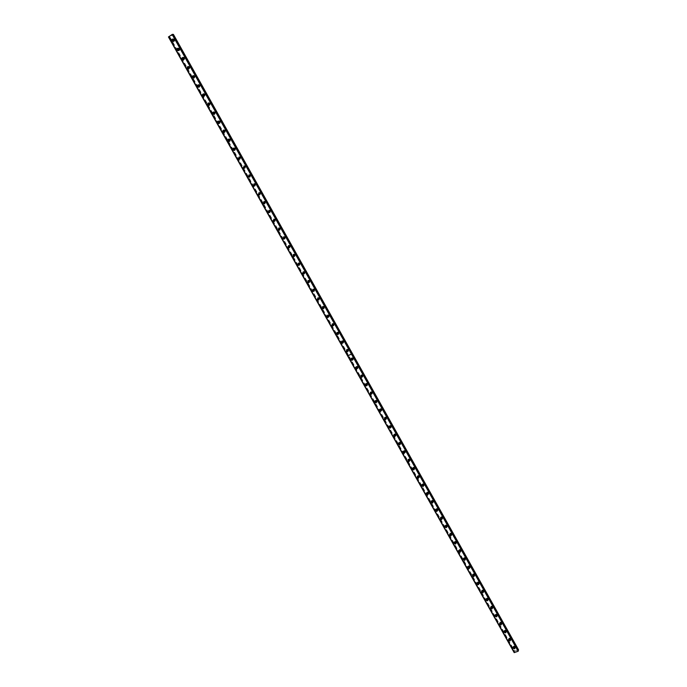 <?xml version="1.0" encoding="UTF-8"?>
<svg xmlns="http://www.w3.org/2000/svg" width="687" height="687" viewBox="0 0 687 687"><rect width="100%" height="100%" fill="white"/><g stroke="black" fill="none" stroke-linecap="round" stroke-linejoin="round"><path stroke-width="0.52" stroke-dasharray="3.44 2.58" d="M513.507 646.991L514.761 646.862L514.795 647.36M513.962 646.956L513.842 646.012L514.898 646.269L514.408 647.085M173.794 39.545L173.837 40.988M173.837 39.614L174.721 39.898L173.871 40.928M178.938 48.717L178.998 50.151M178.972 48.777L179.857 49.06L179.024 50.108M184.073 57.871L184.159 59.297M184.107 57.923L184.992 58.206L184.185 59.245M189.612 67.352L189.303 68.417L190.11 67.335L189.612 67.352M194.309 76.128L194.438 77.519M194.335 76.154L195.22 76.437L194.455 77.494M199.41 85.222L199.565 86.605M199.428 85.24L200.312 85.531L199.573 86.579M204.924 94.643L204.674 95.673L205.404 94.6L204.924 94.643M210.007 103.703L209.784 104.716L210.48 103.651L210.007 103.703M215.083 112.745L214.876 113.741L215.546 112.677L215.083 112.745M219.943 122.75L220.604 121.693L219.694 121.419L219.952 122.741M225.001 131.749L225.654 130.685L224.726 130.418L225.027 131.732M229.784 139.401L230.085 140.698M229.75 139.401L230.686 139.659L230.051 140.715M234.808 148.366L235.126 149.646M234.765 148.358L235.71 148.615L235.091 149.672M239.823 157.314L240.167 158.577M239.772 157.306L240.725 157.555L240.124 158.611M244.821 166.245L245.19 167.491M244.761 166.237L245.731 166.477L245.147 167.525M249.819 175.151L250.205 176.379M249.75 175.142L250.721 175.383L250.154 176.43M254.791 184.047L255.212 185.258M254.722 184.039L255.71 184.262L255.152 185.31M259.763 192.918L260.201 194.112M259.677 192.91L260.682 193.133L260.141 194.163M264.718 201.772L265.182 202.948M264.632 201.763L265.646 201.978L265.122 203.008M269.665 210.608L270.154 211.768M269.579 210.608L270.601 210.806L270.094 211.836M274.602 219.428L275.118 220.57M274.508 219.428L275.539 219.617L275.049 220.639M279.523 228.23L280.064 229.355M279.429 228.23L280.476 228.41L280.004 229.424M284.435 237.015L285.002 238.114M284.341 237.015L285.397 237.187L284.942 238.2M289.339 245.774L289.931 246.865M289.244 245.783L290.309 245.946L289.871 246.951M294.234 254.525L294.843 255.598M294.13 254.533L295.212 254.679L294.792 255.684M299.111 263.258L299.747 264.315M299.017 263.267L300.107 263.404L299.695 264.392M303.989 271.966L304.642 273.005M303.886 271.983L304.994 272.104L304.59 273.091M308.849 280.665L309.528 281.687M308.755 280.674L309.863 280.794L309.485 281.773M313.693 289.339L314.406 290.352M313.607 289.356L314.723 289.459L314.363 290.429M318.536 298.003L319.266 299M318.45 298.021L319.584 298.115L319.223 299.077M323.362 306.651L324.118 307.621M323.285 306.668L324.427 306.745L324.084 307.699M328.18 315.273L328.961 316.235M328.111 315.299L329.253 315.367L328.927 316.303M332.989 323.886L333.796 324.831M332.92 323.903L334.08 323.963L333.77 324.899M337.789 332.482L338.622 333.41M337.729 332.499L338.897 332.542L338.597 333.47M342.581 341.061L343.431 341.971M342.521 341.078L343.698 341.104L343.406 342.023M347.356 349.623L348.232 350.516M347.313 349.64L348.498 349.657L348.215 350.559M352.122 358.167L353.024 359.043M352.087 358.176L353.281 358.185L353.015 359.086M356.888 366.695L357.807 367.562M356.862 366.703L358.056 366.695L357.798 367.588M361.637 375.205L362.581 376.055M361.62 375.214L362.822 375.188L362.573 376.072M367.279 384.016L366.978 383.294L367.279 384.016M372.036 392.483L371.71 391.753L372.036 392.483M376.837 401.431L377.06 400.573L375.841 400.641L376.837 401.448M381.568 409.856L381.792 409.005L380.564 409.091L381.577 409.873M385.252 417.516L386.3 418.289M385.278 417.524L385.854 417.035L386.506 417.413L386.283 418.263M389.941 425.931L391.015 426.687M389.984 425.931L390.542 425.433L391.221 425.811L390.997 426.653M394.63 434.33L395.721 435.069M394.682 434.33L395.231 433.815L395.918 434.184L395.695 435.026M399.31 442.711L400.409 443.433M399.362 442.711L399.903 442.17L400.607 442.548L400.384 443.381M403.982 451.076L405.098 451.78M404.042 451.076L404.574 450.517L405.287 450.887L405.064 451.72M408.636 459.423L409.778 460.118M408.713 459.423L409.229 458.847L409.959 459.217L409.735 460.05M413.291 467.753L414.441 468.431M413.376 467.761L413.875 467.16L414.622 467.529L414.398 468.354M417.936 476.074L419.096 476.735M418.031 476.074L418.512 475.456L419.276 475.816L419.044 476.649M422.565 484.369L423.75 485.013M422.677 484.369L423.14 483.734L423.922 484.095L423.69 484.919M427.194 492.656L428.387 493.283M427.314 492.656L427.761 491.995L428.551 492.356L428.319 493.18M431.814 500.926L433.016 501.536M431.943 500.917L432.372 500.248L433.179 500.608L432.939 501.424M436.425 509.179L437.636 509.771M436.563 509.17L436.975 508.483L437.799 508.835L437.55 509.651M441.02 517.405L442.248 517.989M441.183 517.397L441.561 516.693L442.402 517.045L442.153 517.861M445.614 525.632L446.851 526.19M445.786 525.615L446.146 524.894L447.005 525.237L446.748 526.062M450.2 533.833L451.445 534.383M450.38 533.816L450.724 533.078L451.591 533.421L451.325 534.237M454.777 542.017L456.022 542.558M454.966 542L455.283 541.244L456.168 541.588L455.902 542.404M459.345 550.193L460.599 550.708M459.551 550.167L459.843 549.402L460.745 549.737L460.47 550.553M463.897 558.342L465.168 558.849M464.129 558.325L464.386 557.535L465.305 557.861L465.013 558.677M468.448 566.483L469.719 566.973M468.689 566.457L468.929 565.659L469.856 565.985L469.556 566.792M472.991 574.607L474.219 574.607L474.27 575.088M473.249 574.581L473.455 573.765L474.399 574.083L474.09 574.899M477.525 582.713L478.762 582.696L478.805 583.177M477.8 582.679L477.98 581.855L478.933 582.164L478.616 582.98M482.051 590.803L483.287 590.777L483.339 591.258M482.343 590.768L482.489 589.927L483.459 590.236L483.124 591.052M486.568 598.875L487.813 598.832L487.856 599.313M486.877 598.841L486.997 597.991L487.985 598.283L487.624 599.098M491.076 606.93L492.33 606.879L492.373 607.36M491.403 606.904L491.488 606.028L492.493 606.32L492.115 607.136M495.585 614.977L496.83 614.908L496.873 615.397M495.928 614.942L495.98 614.058L496.993 614.341L496.598 615.157M500.076 623.006L501.33 622.92L501.364 623.41M500.445 622.972L500.454 622.07L501.484 622.353L501.072 623.161M504.559 631.018L505.812 630.915L505.847 631.405M504.954 630.975L504.928 630.065L505.967 630.34L505.529 631.155M509.033 639.013L510.295 638.901L510.329 639.391M509.462 638.97L509.393 638.051L510.441 638.317L509.977 639.125M351.581 353.874L172.446 34.496M351.607 353.917L518.135 650.769M510.596 639.846L510.716 638.747L508.921 638.292L508.595 639.262M506.113 631.877L506.233 630.76L504.456 630.297L504.112 631.267M501.622 623.882L501.75 622.766L499.99 622.285L499.621 623.255M497.122 615.878L497.251 614.745L495.516 614.255L495.121 615.226M492.613 607.858L492.751 606.715L491.033 606.217L490.612 607.188M488.105 599.82L488.234 598.669L486.542 598.162L486.095 599.124M483.579 591.765L483.708 590.614L482.042 590.09L481.57 591.052M479.037 583.692L479.183 582.533L477.534 582.001L477.044 582.962M474.494 575.612L474.64 574.444L473.025 573.894L472.501 574.856M469.942 567.514L470.088 566.328L468.5 565.779L467.95 566.732M465.382 559.398L465.528 558.205L463.965 557.646L463.39 558.591M460.805 551.266L460.968 550.064L459.423 549.497L458.822 550.442M456.228 543.116L456.391 541.906L454.871 541.33L454.244 542.266M451.634 534.958L451.806 533.739L450.311 533.146L449.659 534.082M447.039 526.774L447.211 525.546L445.743 524.954L445.064 525.873M442.428 518.582L442.608 517.337L441.166 516.736L440.461 517.654M437.808 510.372L437.997 509.119L436.58 508.509L435.85 509.411M433.179 502.145L433.368 500.883L431.986 500.265L431.23 501.158M428.542 493.91L428.74 492.622L427.383 492.004L426.601 492.888M423.888 485.649L424.102 484.352L422.771 483.734L421.964 484.601M419.233 477.371L419.448 476.065L418.143 475.438L417.318 476.297M414.562 469.084L414.793 467.761L413.514 467.134L412.664 467.976M409.89 460.779L410.122 459.448L408.868 458.813L408.001 459.637M405.201 452.458L405.45 451.11L404.222 450.466L403.329 451.282M400.504 444.12L400.761 442.754L399.559 442.119L398.649 442.909M395.789 435.764L396.064 434.382L394.888 433.746L393.96 434.519M391.075 427.391L391.358 426L390.207 425.356L389.263 426.112M386.343 419.001L386.644 417.593L385.519 416.949L384.557 417.687M381.611 410.594L381.92 409.177L380.821 408.533L379.842 409.246M376.862 402.178L377.189 400.736L376.107 400.092L375.111 400.787M372.105 393.737L372.448 392.286L371.392 391.642L370.379 392.311M367.33 385.287L367.691 383.81L366.66 383.166L365.639 383.818M362.556 376.811L362.934 375.325L361.92 374.681L360.89 375.308M357.764 368.318L358.159 366.815L357.171 366.18L356.132 366.781M352.963 359.816L353.376 358.296L352.414 357.661L351.358 358.236M515.061 647.807L515.181 646.707L513.369 646.269L513.069 647.24M348.154 351.289L348.592 349.752L347.639 349.116L346.583 349.683M343.337 342.753L343.792 341.199L342.856 340.563L341.791 341.104M338.502 334.191L338.974 332.62L338.073 331.993L336.999 332.508M333.667 325.621L334.157 324.032L333.272 323.405L332.19 323.895M328.815 317.025L329.331 315.419L328.455 314.801L327.381 315.264M323.955 308.411L324.487 306.797L323.637 306.179L322.555 306.617M319.077 299.79L319.635 298.149L318.802 297.54L317.729 297.952M314.199 291.142L314.783 289.493L313.959 288.875L312.886 289.27M309.305 282.477L309.914 280.811L309.107 280.202L308.034 280.571M304.401 273.795L305.028 272.112L304.247 271.511L303.173 271.854M299.489 265.088L300.142 263.404L299.377 262.803L298.304 263.121M294.56 256.371L295.247 254.671L294.491 254.07L293.426 254.37M289.631 247.638L290.335 245.92L289.596 245.328L288.531 245.602M284.684 238.878L285.414 237.152L284.693 236.56L283.637 236.817M279.729 230.102L280.485 228.367L279.781 227.783L278.724 228.015M274.757 221.317L275.547 219.565L273.804 219.196M269.785 212.498L270.601 210.737L268.883 210.359M264.796 203.67L265.637 201.901L263.937 201.506M259.798 194.825L260.674 193.038L258.99 192.635M254.791 185.954L255.693 184.168L254.035 183.738M249.776 177.066L250.703 175.271L249.063 174.833M244.752 168.16L245.697 166.357L244.083 165.91M239.711 159.238L240.69 157.426L239.093 156.962M234.662 150.29L235.667 148.478L234.095 148.006M229.604 141.333L230.634 139.504L229.08 139.023M224.537 132.351L225.594 130.521L224.056 130.032M219.462 123.342L220.544 121.513L219.024 121.015M214.37 114.325L215.478 112.488L213.983 111.981M209.277 105.283L210.411 103.445L208.925 102.93M204.168 96.223L205.327 94.385L203.859 93.861M199.05 87.146L200.226 85.308L198.783 84.776M193.914 78.052L195.125 76.205L193.7 75.664M188.779 68.932L190.007 67.086L188.599 66.545M183.627 59.795L184.88 57.948L183.489 57.399M178.474 50.632C179.668 50.718 180.097 50.108 179.745 48.794L178.371 48.236M173.304 41.46C174.515 41.563 174.945 40.954 174.601 39.614L173.236 39.056M169.861 36.875L514.683 651.13L518.402 649.79L173.322 34.496L169.612 36.978L514.494 651.293L514.211 652.487L347.682 355.926L514.245 652.452M189.226 67.051L189.81 67.034M204.511 94.317L205.087 94.291M209.69 103.402L210.162 103.342M214.756 112.436L215.22 112.367M348.318 355.291L347.94 355.668L514.348 652.023L347.923 355.617L348.283 355.222M169.612 36.978L168.624 36.943L347.716 355.883M347.57 355.926L168.624 36.943M347.905 355.6L168.993 36.961M347.948 355.66L514.331 652.015M518.101 650.95L172.3 34.487M513.842 646.012L513.704 646.604M174.429 39.606L173.914 39.597M179.565 48.768L179.058 48.768M184.691 57.914L184.193 57.923M194.91 76.137L194.421 76.171M200.003 85.222L199.522 85.265M220.269 121.384L219.814 121.453M225.31 130.375L224.855 130.461M230.343 139.349L229.896 139.444M235.358 148.298L234.92 148.401M240.373 157.237L239.935 157.349M245.371 166.151L244.933 166.28M418.512 475.456L418.271 475.885M423.14 483.734L422.909 484.172M427.761 491.995L427.529 492.45M432.372 500.248L432.149 500.703M436.975 508.483L436.752 508.947M441.561 516.693L441.346 517.165M446.146 524.894L445.94 525.375M450.724 533.078L450.517 533.567M455.283 541.244L455.086 541.742M459.843 549.402L459.646 549.901M464.386 557.535L464.197 558.05M468.929 565.659L468.74 566.174M473.455 573.765L473.274 574.289M477.98 581.855L477.8 582.387M482.489 589.927L482.317 590.468M486.997 597.991L486.825 598.54M491.488 606.028L491.325 606.587M495.98 614.058L495.816 614.625M500.454 622.07L500.299 622.645M504.928 630.065L504.773 630.649M509.393 638.051L509.247 638.635M514.503 652.083L169.062 36.832M508.921 638.292L508.698 639.168M504.456 630.297L504.232 631.164M499.99 622.285L499.758 623.143M495.516 614.255L495.275 615.105M491.033 606.217L490.784 607.05M486.542 598.162L486.293 598.987M482.042 590.09L481.785 590.897M477.534 582.001L477.267 582.799M473.025 573.894L472.75 574.684M468.5 565.779L468.216 566.56M463.965 557.646L463.673 558.411M459.423 549.497L459.122 550.253M454.871 541.33L454.571 542.069M450.311 533.146L450.002 533.876M445.743 524.954L445.425 525.675M441.166 516.736L440.839 517.448M436.58 508.509L436.245 509.204M431.986 500.265L431.651 500.952M427.383 492.004L427.031 492.682M422.771 483.734L422.411 484.395M418.143 475.438L417.782 476.091M413.514 467.134L413.145 467.77M408.868 458.813L408.499 459.431M404.222 450.466L403.836 451.084M399.559 442.119L399.164 442.711M394.888 433.746L394.493 434.33M390.207 425.356L389.804 425.931M385.519 416.949L385.106 417.516M380.821 408.533L380.4 409.083M376.107 400.092L375.677 400.633M371.392 391.642L370.954 392.165M366.66 383.166L366.214 383.681M361.92 374.681L361.465 375.188M357.171 366.18L356.708 366.669M352.414 357.661L351.942 358.133M513.369 646.269L513.155 647.163M347.639 349.116L347.167 349.58M342.856 340.563L342.375 341.018M338.073 331.993L337.575 332.431M333.272 323.405L332.766 323.835M328.455 314.801L327.948 315.213M323.637 306.179L323.122 306.574M318.802 297.54L318.279 297.926M313.959 288.875L313.427 289.253M309.107 280.202L308.566 280.562M304.247 271.511L303.697 271.854M299.377 262.803L298.819 263.13M294.491 254.07L293.924 254.388M289.596 245.328L289.021 245.628M284.693 236.56L284.109 236.852M279.781 227.783L279.188 228.058M274.852 218.981L274.25 219.247M269.914 210.162L269.313 210.411M264.967 201.325L264.358 201.566M260.012 192.472L259.394 192.695M255.049 183.601L254.413 183.815M250.068 174.713L249.424 174.91M245.079 165.799L244.426 165.988M240.081 156.876L239.419 157.048M235.066 147.928L234.404 148.083M230.051 138.963L229.372 139.109M225.018 129.98L224.331 130.109M219.977 120.981L219.282 121.092M214.919 111.964L214.224 112.058M209.853 102.921L209.149 103.007M204.786 93.861L204.065 93.939M199.694 84.784L198.972 84.844M194.601 75.69L193.863 75.733M189.492 66.579L188.745 66.605M184.374 57.442L183.618 57.459M179.247 48.296L178.483 48.288M174.103 39.125L173.33 39.107"/><path stroke-width="1.03" d="M514.795 647.36L513.507 646.991M514.408 647.085L513.962 646.956M173.837 40.988L173.098 40.645L173.794 39.545M173.871 40.928L173.837 39.614M178.998 50.151L178.242 49.807L178.938 48.717M179.032 50.099L178.483 48.288C177.22 48.081 176.748 48.683 177.083 50.082L177.59 50.58C178.852 50.786 179.316 50.185 178.981 48.794M184.159 59.297L183.377 58.962L184.073 57.871M184.185 59.245L184.107 57.923M189.226 67.051L189.32 68.382L188.504 68.09L189.2 67.008M194.438 77.519L193.622 77.202L194.309 76.128M194.455 77.494L194.335 76.154M199.565 86.605L198.723 86.296L199.41 85.222M199.573 86.579L199.428 85.24M204.511 94.317L204.683 95.656L203.816 95.373L204.503 94.299M209.69 104.673L208.9 104.424L209.578 103.359L209.69 104.673L209.217 104.733M214.765 113.699L213.966 113.458L214.653 112.402L214.765 113.699L214.292 113.767M219.952 122.741L219.033 122.475L219.703 121.419L219.823 122.715L219.359 122.793M225.027 131.732L224.082 131.475L224.752 130.418L224.417 131.792M230.085 140.698L229.123 140.457L229.784 139.401M230.051 140.715L229.75 139.401M235.126 149.646L234.147 149.414L234.808 148.366M235.091 149.672L234.765 148.358M240.167 158.577L239.17 158.362L239.823 157.314M240.124 158.611L239.772 157.306M245.19 167.491L244.177 167.285L244.821 166.245M245.147 167.525L244.761 166.237M250.205 176.379L249.175 176.19L249.819 175.151M250.154 176.43L249.75 175.142M255.212 185.258L254.164 185.078L254.791 184.047M255.152 185.31L254.722 184.039M260.201 194.112L259.145 193.949L259.763 192.918M260.141 194.163L259.677 192.91M265.182 202.948L264.109 202.802L264.718 201.772M265.122 203.008L264.632 201.763M270.154 211.768L269.064 211.63L269.665 210.608M270.094 211.836L269.579 210.608M275.118 220.57L274.019 220.45L274.602 219.428M275.049 220.639L274.414 220.269L274.508 219.428M280.064 229.355L278.956 229.243L279.523 228.23M280.004 229.424L279.343 229.063L279.429 228.23M285.002 238.114L283.877 238.028L284.435 237.015M284.942 238.2L284.263 237.831L284.341 237.015M289.931 246.865L288.798 246.788L289.339 245.774M289.871 246.951L289.175 246.581L289.244 245.783M294.843 255.598L293.701 255.53L294.234 254.525M294.792 255.684L294.079 255.315L294.13 254.533M299.747 264.315L298.605 264.255L299.111 263.258M299.695 264.392L298.974 264.031L299.017 263.267M304.642 273.005L303.491 272.962L303.989 271.966M304.59 273.091L303.852 272.73L303.886 271.983M309.528 281.687L308.369 281.653L308.849 280.665M309.485 281.773L308.729 281.412L308.755 280.674M314.406 290.352L313.238 290.326L313.693 289.339M314.363 290.429L313.607 289.356M319.266 299L318.09 298.982L318.536 298.003M319.223 299.077L318.45 298.021M324.118 307.621L322.942 307.621L323.362 306.651M324.084 307.699L323.285 306.668M328.961 316.235L327.776 316.243L328.18 315.273M328.927 316.303L328.111 315.299M333.796 324.831L332.602 324.839L332.989 323.886M333.77 324.899L332.92 323.903M338.622 333.41L337.42 333.427L337.789 332.482M338.597 333.47L337.729 332.499M343.431 341.971L342.229 341.997L342.581 341.061M343.406 342.023L342.521 341.078M348.232 350.516L347.029 350.55L347.356 349.623M348.215 350.559L347.313 349.64M353.024 359.043L351.821 359.078L352.122 358.167M353.015 359.086L352.087 358.176M357.807 367.562L356.605 367.597L356.888 366.695M357.798 367.588L356.862 366.703M362.581 376.055L361.371 376.098L361.637 375.205M362.573 376.072L361.62 375.214M367.03 384.608L366.128 384.574L366.377 383.698L366.738 384.952M371.796 393.067L370.886 393.041L371.109 392.183L371.504 393.419M376.837 401.448L375.626 401.491L375.832 400.641L376.261 401.869M381.577 409.873L380.358 409.924L380.546 409.091L381.002 410.294M386.3 418.289L385.081 418.34L385.252 417.516M386.283 418.263L385.278 417.524M391.015 426.687L389.795 426.739L389.941 425.931M390.997 426.653L389.984 425.931M395.721 435.069L394.493 435.111L394.63 434.33M395.695 435.026L394.682 434.33M400.409 443.433L399.19 443.476L399.31 442.711M400.375 443.355L399.164 442.711L398.383 444.274L399.594 444.91L400.375 443.355L399.362 442.711M405.098 451.78L403.879 451.823L403.982 451.076M405.064 451.72L403.836 451.084L403.08 452.63L404.308 453.265L405.064 451.72L404.042 451.076M409.778 460.118L408.55 460.161L408.636 459.423M409.735 460.05L408.713 459.423M414.441 468.431L413.213 468.474L413.291 467.753M414.398 468.354L413.376 467.761M419.096 476.718L417.782 476.091L417.095 477.602L418.409 478.229L419.096 476.718L417.876 476.769L417.936 476.074M419.044 476.649L418.031 476.074M423.75 485.013L422.411 484.395L421.749 485.898L423.089 486.525L423.75 485.013L422.522 485.048L422.565 484.369M423.69 484.919L422.677 484.369M428.387 493.283L427.159 493.318L427.194 492.656M428.319 493.18L427.314 492.656M433.033 501.57L431.651 500.952L431.032 502.429L432.424 503.047L433.033 501.57L431.788 501.562L431.814 500.926M432.939 501.424L431.943 500.917M437.636 509.771L436.408 509.797L436.425 509.179M437.55 509.651L436.563 509.17M442.248 517.989L441.02 518.015L441.02 517.405M442.153 517.861L441.183 517.397M446.851 526.19L445.623 526.216L445.614 525.632M446.748 526.062L445.786 525.615M451.445 534.383L450.217 534.4L450.2 533.833M451.093 534.735L451.299 534.246L450.38 533.816M456.022 542.558L454.803 542.567L454.777 542.017M455.687 542.902L455.893 542.404L454.966 542M460.599 550.708L459.38 550.716L459.345 550.193M460.281 551.043L460.47 550.553L459.551 550.167M465.168 558.849L463.94 558.849L463.897 558.342M465.013 558.677L464.129 558.325M469.719 566.973L468.5 566.973L468.448 566.483M469.556 566.792L468.689 566.457M474.27 575.088L472.991 574.607M474.09 574.899L473.249 574.581M478.805 583.177L477.525 582.713M478.616 582.98L477.8 582.679M483.339 591.258L482.051 590.803M483.124 591.052L482.343 590.768M487.856 599.313L486.568 598.875M487.624 599.098L486.877 598.841M492.373 607.36L491.076 606.93M492.115 607.136L491.403 606.904M496.873 615.397L495.585 614.977M496.598 615.157L495.928 614.942M501.364 623.41L500.076 623.006M501.072 623.161L500.445 622.972M505.847 631.405L504.559 631.018M505.529 631.155L504.954 630.975M510.329 639.391L509.033 639.013M509.977 639.125L509.462 638.97M351.418 354.08L347.631 355.96L351.418 354.08L518.127 651.259L351.624 353.925L518.273 651.018M508.474 640.37L510.278 640.816L510.501 639.623L508.698 639.168L508.474 640.37M508.595 639.262L510.596 639.846M503.983 632.384L505.769 632.847L506.01 631.628L504.232 631.164L503.983 632.384M504.112 631.267L506.113 631.877M499.492 624.38L501.261 624.852L501.519 623.624L499.758 623.143L499.492 624.38M499.621 623.255L501.622 623.882M494.992 616.359L496.735 616.849L497.019 615.595L495.275 615.105L494.992 616.359M495.121 615.226L497.122 615.878M490.484 608.33L492.201 608.819L492.502 607.557L490.784 607.05L490.484 608.33M490.612 607.188L492.613 607.858M485.967 600.275L487.658 600.782L487.985 599.493L486.293 598.987L485.967 600.275M486.095 599.124L488.105 599.82M481.432 592.211L483.107 592.726L483.45 591.421L481.785 590.897L481.432 592.211M481.57 591.052L483.579 591.765M476.898 584.13L478.547 584.663L478.916 583.332L477.267 582.799L476.898 584.13M477.044 582.962L479.037 583.692M472.355 576.032L473.978 576.573L474.365 575.234L472.75 574.684L472.355 576.032M472.501 574.856L474.494 575.612M467.795 567.917L469.401 568.467L469.814 567.11L468.216 566.56L467.795 567.917M467.95 566.732L469.942 567.514M463.236 559.785L464.807 560.352L465.245 558.978L463.673 558.411L463.236 559.785M463.39 558.591L465.382 559.398M458.658 551.644L460.213 552.211L460.668 550.819L459.122 550.253L458.658 551.644M458.822 550.442L460.805 551.266M454.081 543.477L455.601 544.061L456.091 542.653L454.571 542.069L454.081 543.477M454.244 542.266L456.228 543.116M449.487 535.302L450.99 535.886L451.496 534.469L450.002 533.876L449.487 535.302M449.659 534.082L451.634 534.958M444.893 527.109L446.361 527.702L446.893 526.268L445.425 525.675L444.893 527.109M445.064 525.873L447.039 526.774M440.281 518.9L441.724 519.501L442.282 518.05L440.839 517.448L440.281 518.9M440.461 517.654L442.428 518.582M435.661 510.673L437.078 511.283L437.662 509.814L436.245 509.204L435.661 510.673M435.85 509.411L435.996 509.977L437.808 510.372M431.23 501.158L431.376 501.742L433.179 502.145M426.395 494.176L427.761 494.795L428.396 493.3L427.031 492.682L426.395 494.176M426.601 492.888L426.747 493.498L428.542 493.91M421.964 484.601L422.11 485.237L423.888 485.649M417.318 476.297L417.456 476.958L419.233 477.371M412.432 469.298L413.72 469.925L414.424 468.405L413.145 467.77L412.432 469.298M412.664 467.976L412.801 468.654L414.562 469.084M407.76 460.968L409.023 461.604L409.753 460.067L408.499 459.431L407.76 460.968M408.001 459.637L408.138 460.342L409.89 460.779M403.329 451.282L403.458 452.02L405.201 452.458M398.649 442.909L398.778 443.673L400.504 444.12M393.685 435.901L394.87 436.537L395.669 434.974L394.493 434.33L393.685 435.901M393.96 434.519L394.08 435.309L395.789 435.764M388.971 427.503L390.13 428.147L390.955 426.575L389.804 425.931L388.971 427.503M389.263 426.112L389.383 426.928L391.075 427.391M384.248 419.096L385.39 419.74L386.231 418.16L385.106 417.516L384.248 419.096M384.557 417.687L384.668 418.529L386.343 419.001M379.525 410.671L380.632 411.315L381.5 409.727L380.4 409.083L379.525 410.671M379.842 409.246L379.945 410.122L381.611 410.594M374.784 402.23L375.866 402.874L376.759 401.277L375.677 400.633L374.784 402.23M375.111 400.787L375.214 401.689L376.862 402.178M370.035 393.771L371.1 394.415L372.01 392.809L370.954 392.165L370.035 393.771M370.379 392.311L370.473 393.247L372.105 393.737M365.278 385.295L366.317 385.939L367.253 384.325L366.214 383.681L365.278 385.295M365.639 383.818L365.724 384.78L367.33 385.287M360.503 376.802L361.525 377.446L362.478 375.823L361.465 375.188L360.503 376.802M360.89 375.308L360.958 376.296L362.556 376.811M355.729 368.292L356.725 368.936L357.704 367.305L356.708 366.669L355.729 368.292M356.132 366.781L356.192 367.803L357.764 368.318M350.945 359.765L351.916 360.4L352.912 358.769L351.942 358.133L350.945 359.765M351.358 358.236L351.409 359.284L352.963 359.816M512.949 648.339L514.769 648.777L514.975 647.601L513.155 647.163L512.949 648.339M513.069 647.24L515.061 647.807M346.145 351.22L347.098 351.856L348.111 350.215L347.167 349.58L346.145 351.22M346.583 349.683L346.626 350.756L348.154 351.289M341.336 342.658L342.272 343.294L343.302 341.654L342.375 341.018L341.336 342.658M341.791 341.104L341.825 342.203L343.337 342.753M336.518 334.08L337.437 334.715L338.485 333.066L337.575 332.431L336.518 334.08M336.999 332.508L337.016 333.642L338.502 334.191M331.692 325.483L332.594 326.11L333.659 324.462L332.766 323.835L331.692 325.483M332.19 323.895L332.199 325.054L333.667 325.621M326.857 316.87L327.733 317.497L328.824 315.84L327.948 315.213L326.857 316.87M327.381 315.264L327.373 316.458L328.815 317.025M322.014 308.24L322.873 308.858L323.972 307.201L323.122 306.574L322.014 308.24M322.555 306.617L322.529 307.836L323.955 308.411M317.162 299.592L318.004 300.21L319.12 298.536L318.279 297.926L317.162 299.592M317.729 297.952L317.686 299.197L319.077 299.79M312.293 290.919L313.117 291.537L314.251 289.862L313.427 289.253L312.293 290.919M312.886 289.27L312.825 290.549L314.199 291.142M307.415 282.237L308.223 282.846L309.373 281.172L308.566 280.562L307.415 282.237M308.034 280.571L307.956 281.876L309.305 282.477M302.538 273.538L303.328 274.147L304.487 272.464L303.697 271.854L302.538 273.538M303.173 271.854L303.087 273.186L304.401 273.795M297.643 264.821L298.416 265.422L299.584 263.739L298.819 263.13L297.643 264.821M298.304 263.121L298.201 264.478L299.489 265.088M292.731 256.079L293.495 256.68L294.68 254.989L293.924 254.388L292.731 256.079M293.426 254.37L293.297 255.762L294.56 256.371M287.819 247.329L288.566 247.921L289.759 246.229L289.021 245.628L287.819 247.329M288.531 245.602L288.394 247.019L289.631 247.638M282.889 238.552L283.619 239.145L284.839 237.444L284.109 236.852L282.889 238.552M283.637 236.817L283.473 238.26L284.684 238.878M277.96 229.759L278.673 230.351L279.901 228.642L279.188 228.058L277.96 229.759M278.724 228.015L278.553 229.475L279.729 230.102M273.014 220.948L273.709 221.532L274.955 219.831L274.25 219.247L273.014 220.948M273.804 219.196L273.615 220.682L274.757 221.317M268.059 212.128L268.746 212.704L269.991 210.995L269.313 210.411L268.059 212.128M268.883 210.359L268.669 211.871L269.785 212.498M263.095 203.275L263.765 203.85L265.027 202.141L264.358 201.566L263.095 203.275M263.937 201.506L263.705 203.034L264.796 203.67M258.114 194.412L258.776 194.988L260.047 193.27L259.394 192.695L258.114 194.412M258.99 192.635L258.741 194.189L259.798 194.825M253.125 185.533L253.778 186.1L255.057 184.374L254.413 183.815L253.125 185.533M254.035 183.738L253.761 185.318L254.791 185.954M248.136 176.636L248.771 177.194L250.059 175.468L249.424 174.91L248.136 176.636M249.063 174.833L248.771 176.43L249.776 177.066M243.129 167.714L243.756 168.272L245.053 166.537L244.426 165.988L243.129 167.714M244.083 165.91L243.773 167.525L244.752 168.16M238.106 158.774L238.724 159.332L240.029 157.598L239.419 157.048L238.106 158.774M239.093 156.962L238.767 158.603L239.711 159.238M233.082 149.826L233.683 150.376C234.894 150.487 235.332 149.912 235.006 148.632L234.404 148.083C233.194 147.963 232.747 148.538 233.082 149.826M234.095 148.006L233.752 149.663L234.662 150.29M228.041 140.852L228.634 141.393C229.853 141.522 230.291 140.938 229.965 139.65L229.372 139.109C228.153 138.98 227.715 139.555 228.041 140.852M229.08 139.023L228.719 140.706L229.604 141.333M222.992 131.861L223.576 132.393C224.804 132.531 225.242 131.947 224.915 130.65L224.331 130.109C223.112 129.972 222.665 130.556 222.992 131.861M224.056 130.032L223.679 131.724L224.537 132.351M217.934 122.844L218.509 123.385C219.737 123.523 220.183 122.939 219.849 121.633L219.282 121.092C218.054 120.946 217.607 121.53 217.934 122.844M219.024 121.015L218.629 122.733L219.462 123.342M212.867 113.819L213.434 114.351C214.662 114.497 215.117 113.913 214.782 112.591L214.224 112.058C212.987 111.904 212.532 112.488 212.867 113.819M213.983 111.981L213.571 113.716L214.37 114.325M207.792 104.767L208.341 105.3C209.578 105.454 210.033 104.871 209.698 103.531L209.149 103.007C207.912 102.844 207.457 103.428 207.792 104.767M208.925 102.93L208.496 104.682L209.277 105.283M202.699 95.699L203.24 96.223C204.486 96.395 204.941 95.802 204.606 94.454L204.065 93.939C202.82 93.767 202.364 94.351 202.699 95.699M203.859 93.861L203.421 95.63L204.168 96.223M197.598 86.614L198.131 87.137C199.376 87.309 199.84 86.717 199.505 85.36L198.972 84.844C197.719 84.664 197.263 85.257 197.598 86.614M198.783 84.776L198.328 86.553L199.05 87.146M192.489 77.511L193.013 78.026C194.266 78.206 194.722 77.614 194.387 76.248L193.863 75.733C192.609 75.553 192.154 76.145 192.489 77.511M193.7 75.664L193.219 77.468L193.914 78.052M187.362 68.382L187.886 68.898C189.14 69.086 189.595 68.494 189.269 67.12L188.745 66.605C187.491 66.416 187.027 67.008 187.362 68.382M188.599 66.545L188.109 68.356L188.779 68.932M182.227 59.245L182.742 59.752C184.004 59.949 184.468 59.348 184.133 57.966L183.618 57.459C182.356 57.261 181.892 57.854 182.227 59.245M183.489 57.399L182.982 59.228L183.627 59.795M178.371 48.236L177.847 50.082L178.474 50.632M171.93 40.902L172.428 41.4C173.699 41.606 174.163 41.005 173.828 39.606L173.33 39.107C172.059 38.893 171.595 39.494 171.93 40.902M173.236 39.056L172.703 40.911L173.304 41.46M347.648 355.943L514.185 652.624L518.127 651.259M518.135 650.769L518.548 649.825L173.399 34.384L172.738 34.384L351.77 353.693L352.251 353.298M172.102 34.41L351.383 354.011L347.622 355.943L168.452 36.952L172.368 34.359L351.581 353.857L172.368 34.359M514.271 652.65L347.682 355.978M347.639 355.909L168.495 36.883M352.208 353.23L351.838 353.607L172.78 34.367M351.546 354.003L518.238 651.156M172.248 34.35L351.512 353.934M518.384 650.537L351.873 353.676M351.83 353.685L518.35 650.572M173.863 40.945L173.39 40.937M179.024 50.108L178.543 50.108M184.176 59.245L183.678 59.254M189.303 68.365L188.805 68.391M194.412 77.476L193.923 77.502M199.522 86.562L199.032 86.596M204.606 95.622L204.133 95.673M229.913 140.68L229.467 140.775M234.945 149.629L234.499 149.74M239.961 158.568L239.523 158.68M244.976 167.482L244.538 167.611M249.974 176.387L249.544 176.516M414.209 468.414L413.969 468.843M418.881 476.701L418.641 477.139M423.536 484.97L423.304 485.417M428.19 493.232L427.958 493.678M432.827 501.467L432.604 501.922M437.456 509.685L437.233 510.149M442.076 517.886L441.861 518.359M446.687 526.079L446.481 526.56M465.039 558.703L464.859 559.175M469.599 566.835L469.427 567.29M474.142 574.95L473.996 575.388M510.493 639.941L510.278 640.816M505.993 631.971L505.769 632.847M501.484 623.994L501.261 624.852M496.976 615.999L496.735 616.849M492.45 607.986L492.201 608.819M487.916 599.957L487.658 600.782M483.365 591.911L483.107 592.726M478.813 583.856L478.547 584.663M474.253 575.783L473.978 576.573M469.676 567.685L469.401 568.467M465.099 559.579L464.807 560.352M460.505 551.455L460.213 552.211M455.902 543.314L455.601 544.061M451.299 535.156L450.99 535.886M446.679 526.981L446.361 527.702M442.05 518.788L441.724 519.501M437.413 510.578L437.078 511.283M432.767 502.36L432.424 503.047M428.113 494.116L427.761 494.795M423.441 485.855L423.089 486.525M418.769 477.585L418.409 478.229M414.089 469.29L413.72 469.925M409.392 460.977L409.023 461.604M404.695 452.656L404.308 453.265M399.989 444.309L399.594 444.91M395.265 435.944L394.87 436.537M390.534 427.572L390.13 428.147M385.802 419.173L385.39 419.74M381.053 410.766L380.632 411.315M376.296 402.333L375.866 402.874M371.538 393.883L371.1 394.415M366.764 385.424L366.317 385.939M361.98 376.94L361.525 377.446M357.188 368.438L356.725 368.936M352.388 359.928L351.916 360.4M514.984 647.884L514.769 648.777M347.579 351.392L347.098 351.856M342.761 342.839L342.272 343.294M337.927 334.268L337.437 334.715M333.092 325.681L332.594 326.11M328.249 317.076L327.733 317.497M323.388 308.454L322.873 308.858M318.528 299.815L318.004 300.21M313.65 291.159L313.117 291.537M308.764 282.486L308.223 282.846M303.869 273.795L303.328 274.147M298.974 265.088L298.416 265.422M294.053 256.354L293.495 256.68M289.133 247.612L288.566 247.921M284.203 238.844L283.619 239.145M279.265 230.068L278.673 230.351M274.311 221.266L273.709 221.532M269.356 212.446L268.746 212.704M264.383 203.61L263.765 203.85M259.403 194.756L258.776 194.988M254.413 185.885L253.778 186.1M249.415 176.997L248.771 177.194M244.4 168.083L243.756 168.272M239.385 159.161L238.724 159.332M234.353 150.213L233.683 150.376M229.312 141.247L228.634 141.393M224.263 132.265L223.576 132.393M219.205 123.265L218.509 123.385M214.129 114.248L213.434 114.351M209.054 105.205L208.341 105.3M203.962 96.154L203.24 96.223M198.861 87.077L198.131 87.137M193.751 77.983L193.013 78.026M188.633 68.863L187.886 68.898M183.498 59.735L182.742 59.752M178.354 50.58L177.59 50.58M173.201 41.409L172.428 41.4"/></g></svg>
